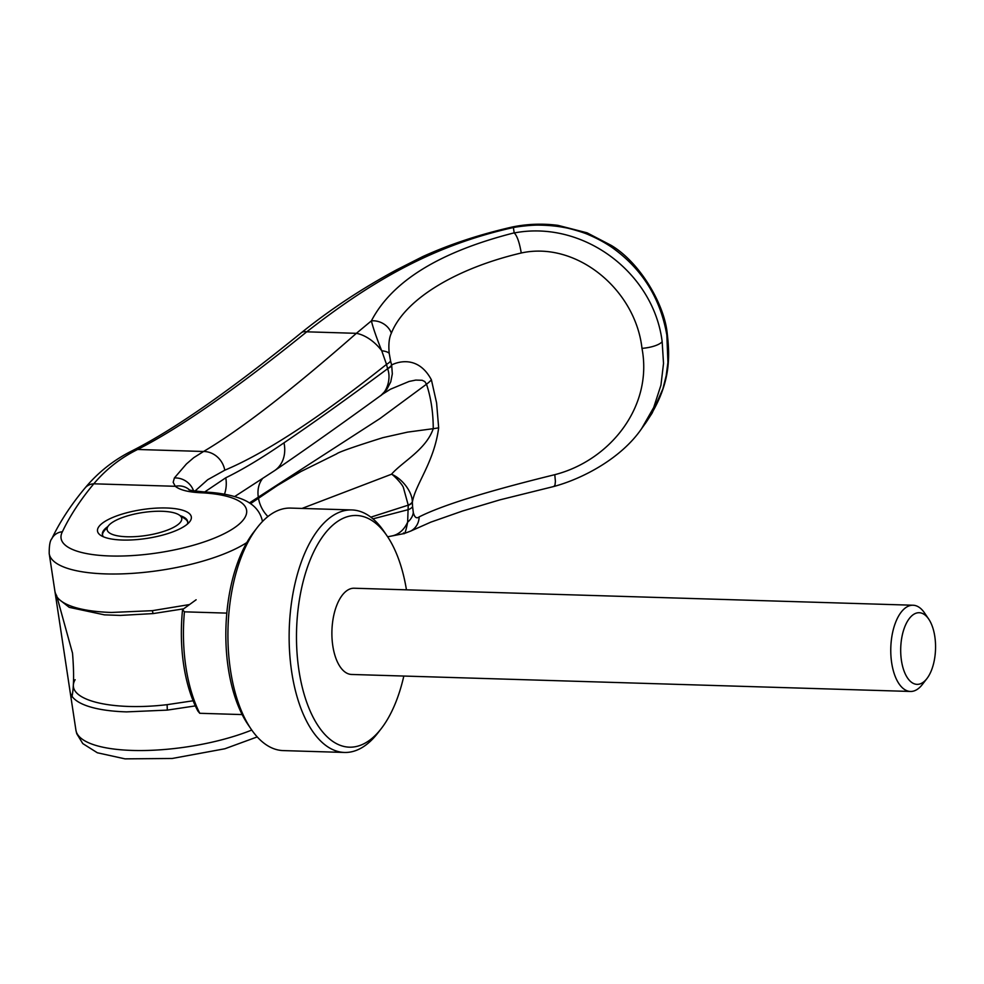 <?xml version="1.0" encoding="UTF-8"?>
<svg xmlns="http://www.w3.org/2000/svg" width="984" height="984" viewBox="0 0 984 984"><rect width="100%" height="100%" fill="white"/><g stroke="black" fill="none" stroke-linecap="round" stroke-linejoin="round"><path stroke-width="1.48" d="M406.453 589.822A115.915 56.322 91.7 0 0 387.106 535.985L383.981 531.409A121.315 58.942 91.7 0 0 351.866 509.946A121.315 58.942 91.7 0 0 291.731 672.17A121.315 58.942 91.7 0 0 344.486 752.452A121.315 58.942 91.7 0 0 377.856 732.994L381.251 728.615A115.915 56.322 91.7 0 0 403.821 676.045M387.106 535.985A115.915 56.322 91.7 0 0 320.673 539.49A115.915 56.322 91.7 0 0 298.952 670.485A115.915 56.322 91.7 0 0 381.251 728.615M351.866 509.946L290.637 508.088A121.315 58.942 91.7 0 0 257.267 527.547A121.315 58.942 91.7 0 0 230.502 670.301A121.315 58.942 91.7 0 0 251.129 729.144A121.315 58.942 91.7 0 0 283.257 750.595L344.486 752.452M257.267 527.547L253.872 531.926A115.915 56.322 91.7 0 0 226.812 613.118A115.915 56.322 91.7 0 0 228.3 668.333A115.915 56.322 91.7 0 0 242.162 714.581A115.915 56.322 91.7 0 0 248.017 724.568L251.129 729.144M56.605 595.529L72.521 653.167C74.108 672.552 73.911 687.152 71.943 696.992A107.834 33.148 -8.6 0 1 70.233 692.613L54.895 591.15A107.834 33.148 171.4 0 0 56.605 595.529M226.812 613.118L184.426 611.827A115.915 56.322 91.7 0 0 185.902 667.054A115.915 56.322 91.7 0 0 199.764 713.289L242.162 714.581M184.426 611.827L182.569 609.613A110.528 53.702 91.7 0 0 183.7 665.086A110.528 53.702 91.7 0 0 197.907 711.075L199.764 713.289M187.723 522.135A43.136 13.259 -8.6 0 0 184.906 518.752L179.174 514.964A37.736 11.599 171.4 0 1 169.285 529.367A37.736 11.599 171.4 0 1 126.862 536.76A37.736 11.599 171.4 0 1 108.547 525.653A37.736 11.599 171.4 0 1 161.979 511.274A37.736 11.599 171.4 0 1 179.174 514.964M108.547 525.653L104.181 530.954A43.136 13.259 -8.6 0 0 102.496 535.025M926.891 678.616L922.303 684.544A43.136 20.959 -88.3 0 1 910.446 691.457A43.136 20.959 -88.3 0 1 891.689 662.909A43.136 20.959 -88.3 0 1 913.066 605.234A43.136 20.959 -88.3 0 1 924.48 612.86L928.699 619.059A35.842 17.404 91.7 0 0 908.171 620.141A35.842 17.404 91.7 0 0 901.455 660.645A35.842 17.404 91.7 0 0 926.891 678.616A35.842 17.404 91.7 0 0 934.8 636.439A35.842 17.404 91.7 0 0 928.699 619.059M910.446 691.457L351.571 674.458A43.136 20.959 -88.3 0 1 332.813 645.91A43.136 20.959 -88.3 0 1 354.203 588.235L913.066 605.234M182.569 609.613L196.123 599.773M662.158 341.657L663.524 363.428L660.953 385.125L653.708 407.487L641.666 428.557L646.168 422.284L652.195 412.997L662.896 388.84L666.168 375.814L667.927 362.407L666.844 335.101C660.399 298.127 642.134 268.927 612.048 247.476C605.098 242.716 597.399 238.522 588.949 234.905C584.066 232.482 568.715 228.116 564.939 227.636C557.19 226.099 548.728 225.275 539.552 225.139C532.725 224.844 518.31 226.492 513.377 227.55A1637.597 3.629 81 0 0 514.189 232.851L514.251 232.95C583.524 219.752 653.708 272.949 662.158 341.657A17.257 5.301 171.4 0 1 641.986 348.348C653.167 406.995 609.502 460.697 554.779 474.682C487.154 491.274 441.939 505.358 419.135 516.92A17.257 16.334 61.2 0 1 410.894 530.991A17.257 16.334 61.2 0 1 410.832 531.028A17.257 16.334 61.2 0 1 410.722 531.089M195.336 705.897L167.329 710.104L126.53 711.887A107.834 33.148 171.4 0 1 70.085 691.604L75.916 730.14A107.834 33.148 -8.6 0 0 75.916 730.153A107.834 33.148 -8.6 0 0 132.36 750.435A107.834 33.148 171.4 0 0 251.756 730.054M107.699 526.674A43.136 13.259 -8.6 0 0 102.385 534.521A43.136 13.259 -8.6 0 0 103.48 536.833M122.348 540.032A47.441 14.588 171.4 0 1 100.725 535.382A47.441 14.588 171.4 0 1 113.16 517.289A47.441 14.588 171.4 0 1 166.493 507.99A47.441 14.588 171.4 0 1 189.518 521.963A47.441 14.588 171.4 0 1 122.348 540.032M189.531 604.557L152.286 610.683L111.5 612.454A107.834 33.148 171.4 0 1 55.042 592.171L49.212 553.611A107.822 33.136 171.4 0 1 49.212 553.611A107.822 33.136 171.4 0 1 49.2 553.5M410.894 530.991L430.771 522.16L462.505 511.028L499.983 499.835L553.881 486.477L554.988 485.026L555.407 481.41L554.779 474.682M187.317 524.152A43.136 13.259 -8.6 0 0 187.686 521.618A43.136 13.259 -8.6 0 0 180.281 515.702M512.123 227.046A14.022 3.1 77.3 0 1 512.172 227.033C479.565 234.475 449.749 244.327 422.739 256.59L396.65 269.8C362.493 288.189 330.698 309.185 301.264 332.801L301.264 332.801C231.08 389.836 174.795 429.122 132.41 450.66L132.41 450.66C113.996 459.774 98.191 472.222 85.005 488.039L85.005 488.039A14.022 12.607 39.8 0 1 85.005 488.039C70.897 504.964 59.803 521.926 51.721 538.924A14.022 13.063 25.4 0 1 51.894 538.58A14.022 13.063 25.4 0 1 62.386 531.754A93.812 28.831 -8.6 0 0 126.26 555.886A93.812 28.831 -8.6 0 0 238.288 524.878A93.812 28.831 -8.6 0 0 202.876 492.861C189.285 492.369 180.097 490.18 175.287 486.293L173.172 482.295L174.377 477.966L186.407 463.981L193.725 457.683L203.565 451.484L137.637 449.479C180.478 427.585 236.849 388.36 306.737 331.817C366.257 285.631 427.929 246.529 513.316 227.538L513.377 227.55M62.386 531.754C69.889 515.936 80.356 499.958 93.787 483.808C106.026 469.294 120.638 457.843 137.637 449.479A14.022 12.607 63.7 0 0 132.41 450.66M301.264 332.801A14.022 8.315 51.2 0 1 306.737 331.817L356.38 333.33C291.498 390.291 240.551 429.676 203.565 451.484A21.562 19.643 62.1 0 1 224.782 470.204C265.655 452.972 319.566 417.696 386.515 364.375L381.731 350.747C376.392 337.414 372.948 327.451 371.398 320.858C392.05 281.19 439.639 251.855 514.189 232.851M391.349 333.195C389.074 337.93 388.373 344.646 389.221 353.342A17.257 5.67 -5.7 0 0 381.731 350.747A33.419 20.467 49.9 0 0 356.38 333.33L371.398 320.858A17.257 14.366 24.4 0 1 391.349 333.195C405.285 298.25 458.101 267.82 521.249 252.999C576.243 240.797 635.381 289.321 641.986 348.348M262.421 521.151A107.834 33.148 171.4 0 1 262.457 521.372C260.182 510.622 252.827 502.996 240.354 498.482C230.871 494.952 219.321 492.812 205.693 492.062A14.022 7.565 93.3 0 0 202.876 492.861M85.005 488.039A14.022 12.607 39.8 0 1 93.787 483.808L175.287 486.293A17.257 16.088 -42 0 1 189.236 489.688M514.251 232.95C517.141 235.84 519.478 242.531 521.249 252.999L521.249 252.999M403.465 532.922C404.399 535.456 405.802 531.852 407.647 522.123L408.237 505.161L370.87 517.154M419.135 516.92C416.539 518.888 414.596 517.436 413.305 512.578L412.591 506.539A17.269 5.633 177.1 0 1 408.483 509.589L372.973 518.851M410.832 531.028L404.067 533.574L391.829 535.972A33.419 24.686 -100.6 0 0 407.647 522.123A17.269 14.133 -13.3 0 0 413.305 512.578M195.017 491.016L207.698 479.712L224.782 470.204M512.172 227.033A14.022 3.1 77.3 0 1 512.184 227.021A14.022 3.1 77.3 0 1 513.304 227.538M249.382 502.935L380.008 418.52L426.515 384.203C430.98 397.757 433.218 412.579 433.243 428.68L407.573 432.124L382.862 437.671C353.908 446.761 338.521 452.16 336.676 453.858L300.956 471.508L277.365 485.543L250.502 503.673M379.726 396.244C386.884 392.444 391.447 378.434 387.598 368.742A17.257 4.649 -12.6 0 0 391.693 365.482L392.321 373.895L390.746 381.853L386.823 389.406L381.165 395.211M380.39 395.802L380.648 395.617C340.808 424.559 305.495 449.54 274.708 470.561L274.708 470.561A32.349 26.297 -124.6 0 0 283.995 442.825C314.499 422.111 349.037 397.425 387.598 368.742L387.548 368.52A17.257 4.969 -13.8 0 0 391.595 365.002L391.693 365.482M408.237 505.161L403.428 487.67C402.579 484.349 393.12 474.559 391.521 474.226C402.173 478.556 412.37 491.902 412.321 501.852A17.257 5.929 175.5 0 1 408.237 505.161M387.548 368.52L386.515 364.375A17.269 4.945 -14.2 0 0 390.562 360.857L391.595 365.002C396.687 362.26 417.905 354.498 431.41 379.836L436.601 402.936L438.655 427.782A32.472 4.551 179.9 0 1 433.243 428.68C426.047 449.749 402.185 461.89 391.521 474.226L302.014 508.433M382.075 394.486L390.377 389.258L409.098 381.448L415.777 380.082L422.148 380.279L424.805 381.571L426.515 384.203A32.46 14.932 -18 0 0 431.41 379.836M204.647 492L225.767 477.793C242.605 469.589 262.015 457.929 283.995 442.825M438.655 427.782C434.227 462.431 415.162 484.448 412.358 502.307L412.321 501.852M408.249 505.382A17.257 5.596 -3.3 0 0 412.358 502.307L412.591 506.539M389.221 353.342L390.562 360.857M246.836 542.553A107.834 33.148 171.4 0 1 105.669 573.906A107.822 33.136 171.4 0 1 49.212 553.623C49.126 545.603 50.012 540.597 51.881 538.592L51.894 538.58M152.286 610.683L153.135 613.586L183.627 608.838M167.329 710.104L167.095 704.667C109.064 711.506 63.591 699.083 75.141 679.686M193.122 700.78L167.095 704.667M174.377 477.966A18.327 16.937 36.6 0 1 193.54 490.77M512.184 227.021C527.301 223.922 542.578 223.368 558.014 225.361L587.054 232.814L611.15 245.348C639.686 262.224 664.532 304.142 667.25 333.785A14.022 4.305 171.4 0 1 666.844 335.101M267.931 516.538A28.032 22.484 55.6 0 1 258.46 498.015L258.288 496.945A28.032 22.497 55.8 0 1 262.211 479.036M224.475 494.214A32.349 29.532 -117.7 0 0 225.767 477.793M553.881 486.477C583.389 478.495 621.63 457.966 641.666 428.557M75.94 730.276L76.752 733.707L82.791 743.596L97.355 752.772L125.029 758.861L172.163 758.479L224.832 748.775L257.23 736.918M205.693 492.062C194.094 490.991 188.461 490.143 188.805 489.503M667.25 333.785C670.51 361.054 669.452 387.167 646.156 422.284M391.829 535.972L387.647 536.784M383.12 393.575L380.636 395.617M274.708 470.561L234.635 496.576M57.269 597.964L69.237 607.349L104.402 614.852L120.306 615.418L153.135 613.586"/></g></svg>
